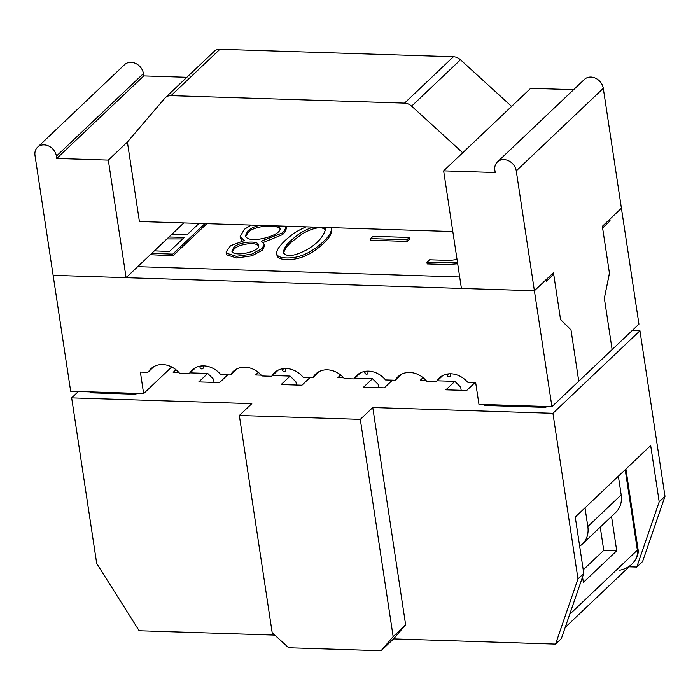 <?xml version="1.0" encoding="UTF-8"?>
<svg xmlns="http://www.w3.org/2000/svg" width="700" height="700" viewBox="0 0 700 700"><rect width="100%" height="100%" fill="white"/><g stroke="black" fill="none" stroke-linecap="round" stroke-linejoin="round"><path stroke-width="1.05" d="M378.805 387.669L378.332 384.527L372.479 378.717L363.554 387.179L384.309 387.844L392.429 380.152M372.479 378.717L354.891 378.158M343.656 377.799L337.934 377.615L340.69 374.999M310.056 377.51L301.936 385.21L281.181 384.545L290.106 376.084L272.519 375.515M261.284 375.156L255.561 374.973L258.317 372.356M91.359 391.921L90.44 392.796L135.844 394.249L136.763 393.374M632.231 330.505L639.957 330.75L552.93 413.306L372.776 407.531L360.299 419.37L239.339 415.494L251.816 403.655L71.663 397.88L78.382 391.51M546.674 406.516L545.755 407.391L484.137 405.414L485.056 404.539M227.684 374.868L219.564 382.567L198.809 381.902L207.734 373.441L190.146 372.873M178.911 372.514L173.189 372.33L175.945 369.723M461.177 390.311L460.705 387.17L454.851 381.36L445.926 389.821L466.681 390.486L474.801 382.786M454.851 381.36L437.264 380.8M426.029 380.433L420.306 380.249L423.062 377.641M274.767 635.093L139.151 630.753L96.705 563.474L71.663 397.88M639.957 330.75L665 496.344L659.199 501.847L650.685 445.541L575.26 517.09L583.774 573.396L577.972 578.9L552.93 413.306M665 496.344L642.591 561.54L636.781 567.044L629.099 566.799M577.972 578.9L555.555 644.096L561.356 638.593L583.774 573.396M555.555 644.096L393.566 638.899L381.098 650.738L393.155 636.624L360.299 419.37M239.339 415.494L272.195 632.747L288.671 647.771L381.098 650.738M393.155 636.624L405.632 624.785L393.566 638.899M405.632 624.785L372.776 407.531M583.231 569.826L603.759 550.358L600.241 527.109M659.199 501.847L636.781 567.044M214.06 382.392L213.588 379.251L207.734 373.441M296.433 385.035L295.96 381.885L290.106 376.084M442.916 375.445L436.459 381.561A21.367 17.736 46.5 0 1 439.215 378.009A21.367 17.736 46.5 0 1 467.18 381.719A2.371 1.969 46.5 0 0 468.983 382.602L475.702 382.821L478.957 404.346L551.924 406.683L578.76 381.229L570.999 329.892L560.577 319.707L553.718 274.33L546.245 281.418L546 279.764L534.398 290.771L53.13 275.345L126.096 277.681L108.316 160.116L127.391 142.021L139.414 221.506L452.821 231.551M137.699 266.674L459.699 276.999M171.579 234.544L186.909 234.92L199.036 223.414M154.376 250.862L169.418 251.519L184.354 237.344L168.98 237.011M204.925 223.606L172.751 254.126L151.795 253.312M172.751 254.126L173.005 255.78L150.334 254.695M259.481 225.356C254.371 226.581 250.46 228.489 247.73 231.079L245.551 235.489C246.627 245.219 283.36 235.358 279.825 228.06L278.215 225.951M233.721 247.651L231.849 251.108C233.625 257.723 261.441 251.282 258.615 245.123C258.221 239.68 237.536 242.165 233.721 247.651L233.975 249.305L232.164 251.895M286.379 226.214L284.506 230.598L282.371 232.925L261.433 241.115L264.241 244.344L262.141 248.535L251.668 254.152L236.364 256.331L226.546 253.181L226.082 251.965L230.554 245.735L244.388 240.572L240.144 236.661L244.309 229.338L251.213 225.085M279.799 228.918C276.439 223.528 252.49 226.135 247.984 232.741L245.787 236.303M264.241 244.344L264.495 245.998L262.386 250.189L251.921 255.806L236.618 257.985L226.791 254.844L226.082 251.965M258.562 245.98C255.657 241.299 237.632 244.405 233.975 249.305M331.459 227.657L331.511 227.955C331.686 231.892 329.035 236.39 323.558 241.447C311.553 252.84 299.162 258.335 286.387 257.933C280.341 257.74 277.121 256.287 276.71 253.584C276.264 250.626 279.178 246.172 285.442 240.231C291.463 234.964 295.094 231.761 306.058 226.844M331.511 227.955L331.765 229.609C331.931 233.546 329.28 238.044 323.811 243.11C311.806 254.494 299.408 259.989 286.641 259.586C280.595 259.394 277.366 257.941 276.964 255.237L276.71 253.584M313.171 227.071C301.726 231.009 296.24 235.874 291.113 240.441C286.545 244.274 283.938 248.316 283.308 252.551C286.405 257.276 294.219 256.366 306.749 249.804C317.161 243.793 323.444 236.889 325.588 229.093L324.686 227.447M325.614 229.976C321.834 226.161 314.186 227.36 302.662 233.564L291.366 242.095C287.236 245.665 284.629 249.401 283.535 253.321M370.641 238.612L373.056 236.32L409.316 237.484L406.901 239.767L370.641 238.612L370.895 240.266L407.155 241.43L406.901 239.767M409.316 237.484L409.57 239.138L407.155 241.43M457.45 262.115L447.283 262.92L426.947 262.273L429.555 259.796L449.881 260.453L457.056 259.507M426.947 262.273L427.201 263.926L447.527 264.582L457.695 263.777M436.459 381.561L426.729 381.246A21.367 17.736 46.5 0 0 398.029 376.688A21.367 17.736 46.5 0 0 395.273 380.24L385.543 379.925A21.367 17.736 46.5 0 0 356.842 375.366A21.367 17.736 46.5 0 0 354.086 378.919L344.356 378.613A21.367 17.736 46.5 0 0 315.656 374.045A21.367 17.736 46.5 0 0 312.9 377.598L303.17 377.291A21.367 17.736 46.5 0 0 274.47 372.724A21.367 17.736 46.5 0 0 271.714 376.285L261.984 375.97A21.367 17.736 46.5 0 0 233.284 371.402A21.367 17.736 46.5 0 0 230.527 374.964L220.798 374.649A21.367 17.736 46.5 0 0 192.097 370.09A21.367 17.736 46.5 0 0 189.341 373.642L179.611 373.328A21.367 17.736 46.5 0 0 150.911 368.769A21.367 17.736 46.5 0 0 148.645 371.516A2.371 1.969 46.5 0 1 147.088 372.286L140.376 372.067L143.631 393.601L70.665 391.256L35 155.461A11.839 9.835 -133.5 0 1 37.555 147.21A11.839 9.835 -133.5 0 1 48.729 146.037A11.839 9.835 -133.5 0 1 56.402 156.144L143.439 73.587A11.839 9.835 -133.5 0 0 135.756 63.49A11.839 9.835 -133.5 0 0 124.582 64.654L37.555 147.21M551.924 406.683L534.398 290.771L553.472 272.676L560.551 319.541L570.999 329.892L578.76 381.229L638.951 324.126L621.425 208.215L609.822 219.222L610.067 220.876L608.142 220.815M395.273 380.24L401.73 374.124M619.299 570.299C624.269 569.38 628.477 567.315 631.942 564.095L631.942 564.095C636.195 559.904 637.997 555.249 637.367 550.13A7.175 2.572 171.4 0 0 637.971 548.852L637.971 548.852C638.96 553.744 636.947 558.827 631.942 564.095L565.39 627.226M567.997 619.273L565.206 627.392M582.54 576.966L583.371 582.418L616.726 550.769L611.529 516.399M171.045 95.638L219.931 49.262A10.404 8.636 -133.5 0 0 214.226 51.319L165.34 97.694A10.404 8.636 -133.5 0 1 171.045 95.638L404.539 103.119A10.404 8.636 -133.5 0 1 411.618 106.146L462.718 152.766L443.642 170.861L461.423 288.435L534.398 290.771L516.259 170.888L603.295 88.331L621.425 208.215L602.35 226.31L609.438 273.166L604.354 298.252L612.124 349.58L604.354 298.252L609.464 273.332L602.604 227.964L610.067 220.876M616.726 550.769L603.759 550.358M485.756 405.466L485.625 404.556M551.784 274.269L553.718 274.33M206.859 223.668L173.005 255.78M242.331 241.062L240.398 238.315L240.144 236.661M286.396 226.328L286.641 227.981L284.751 232.26L282.625 234.579L263.252 242.48M182.674 238.936L166.968 238.919M143.631 393.601L171.701 366.966M271.714 376.285L278.171 370.16M230.527 374.964L236.985 368.839M189.341 373.642L195.799 367.517M312.9 377.598L319.358 371.481M354.086 378.919L360.544 372.803M135.704 393.348L135.844 394.249M411.618 106.146L460.495 59.771A10.404 8.636 -133.5 0 0 453.416 56.744L219.931 49.262M579.653 546.157A25.113 20.851 -133.5 0 0 582.409 544.023A25.113 20.851 -133.5 0 0 587.825 526.531L621.189 494.883A25.113 20.851 46.5 0 1 615.773 512.383L582.409 544.023M584.999 507.85L587.825 526.531M108.316 160.116L56.752 158.463L143.789 75.906L143.439 73.587M143.789 75.906L186.847 77.289M183.82 222.933L126.096 277.681M56.752 158.463L56.402 156.144M573.597 89.679L530.679 88.305L462.718 152.766M516.259 170.888A11.839 9.835 -133.5 0 0 508.585 160.781A11.839 9.835 -133.5 0 0 497.411 161.954A11.839 9.835 -133.5 0 0 494.856 170.196L495.206 172.515L443.642 170.861M603.295 88.331A11.839 9.835 -133.5 0 0 595.613 78.225A11.839 9.835 -133.5 0 0 584.447 79.397L497.411 161.954M460.495 59.771L511.604 106.4M165.34 97.694A10.404 8.636 -133.5 0 0 164.824 98.236L127.391 142.021M621.189 494.883L618.363 476.201M474.171 383.381L474.075 382.769M425.18 379.54L425.311 380.415M446.95 374.098L447.116 375.2A1.794 1.488 -133.5 0 0 450.354 375.305L450.126 373.774M391.799 380.748L391.703 380.126M342.808 376.898L342.939 377.773M364.578 371.455L364.744 372.558A1.794 1.488 -133.5 0 0 367.981 372.662L367.754 371.14M309.426 378.105L309.33 377.484M260.435 374.264L260.566 375.13M282.205 368.812L282.371 369.915A1.794 1.488 -133.5 0 0 285.609 370.02L285.381 368.498M227.054 375.463L226.957 374.85M178.062 371.621L178.194 372.496M199.832 366.179L199.999 367.281A1.794 1.488 -133.5 0 0 203.236 367.377L203.009 365.855M247.73 231.079L247.984 232.741M291.113 240.441L291.366 242.095M625.205 469.718L637.367 550.13L569.704 614.311M534.266 406.114L534.406 407.024M148.645 371.516L153.781 366.642M101.789 393.155L101.649 392.254M544.084 406.429L544.224 407.339M404.539 103.119L453.416 56.744M447.116 375.2L448.516 373.861M364.744 372.558L366.144 371.227M282.371 369.915L283.771 368.585M199.999 367.281L201.399 365.942M625.905 469.052L637.971 548.852M153.947 366.546L148.391 371.822M97.694 392.123L97.825 393.033"/></g></svg>
